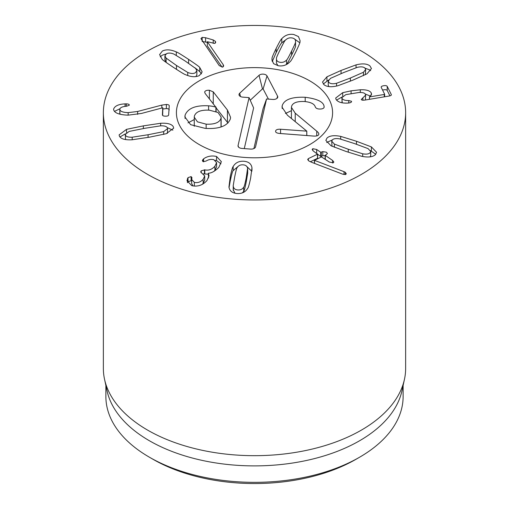 <?xml version="1.0" encoding="UTF-8"?>
<svg xmlns="http://www.w3.org/2000/svg" width="509" height="509" viewBox="0 0 509 509"><rect width="100%" height="100%" fill="white"/><g stroke="black" fill="none" stroke-linecap="round" stroke-linejoin="round"><path stroke-width="0.76" d="M362.701 153.801C366.251 154.437 368.701 154.106 370.056 152.808L370.711 151.478L368.052 148.603L354.207 143.468L339.726 138.887C336.182 138.251 333.726 138.582 332.371 139.88L331.722 141.209L334.381 144.085L348.264 149.239L362.701 153.801L362.701 156.492M370.138 156.842L370.711 155.595L370.711 151.478M331.722 141.209L331.995 146.255M334.381 144.085L334.381 147.279M345.999 151.447L331.035 145.784L325.836 140.395L327.007 138.041C329.603 135.655 334.171 135.101 340.706 136.387L356.478 141.26L371.392 146.91L376.59 152.299L375.419 154.647C372.823 157.039 368.255 157.586 361.721 156.308L345.999 151.447M375.757 154.291L370.437 150.556M332.294 139.962L326.67 142.514M308.346 158.623L317.501 154.189L313.391 151.078L312.17 149.5L312.774 148.704L316.674 149.487L320.721 152.267L322.808 151.618L326.396 152.191L327.421 153.533L325.308 155.43L332.619 160.456L333.853 162.034L333.274 162.804L329.336 162.047L321.478 156.925L314.435 160.341L344.02 171.667L345.242 172.271L346.292 173.722L345.738 174.466L342.703 174.18L311.909 162.403L308.753 160.901L307.684 159.482L308.346 158.623L308.346 160.589M345.242 172.271L345.242 174.612M314.537 160.411L314.537 163.408M314.435 160.341L314.435 163.37M325.245 155.099L325.308 159.272M325.308 159.54L325.245 159.215M322.808 151.618L322.808 155.729L320.721 156.384L317.61 154.246M325.136 155.678L322.808 155.729M310.344 161.773L317.501 158.299L317.438 153.858M132.2 137.214L148.087 134.739L163.682 131.615L167.556 128.592L167.346 127.797C166.558 126.353 164.305 125.698 160.596 125.838L144.658 128.319L129.114 131.437L125.239 134.459L125.449 135.248C126.245 136.698 128.491 137.347 132.2 137.214L132.2 139.778M125.239 134.459L125.564 139.555M163.682 131.615L163.682 134.414M167.429 133.313L167.556 128.592M143.353 125.869L160.666 123.267C167.537 122.904 171.756 124.062 173.308 126.735L173.696 128.16L166.239 133.714L149.392 137.188L132.13 139.778C125.259 140.14 121.047 138.982 119.488 136.31L119.1 134.885L126.556 129.337L143.353 125.869L143.353 128.554M125.373 133.842L119.939 136.991M172.856 130.17L167.232 127.606M161.824 105.108L166.367 104.479C168.161 104.536 169.122 104.962 169.249 105.764L168.644 115.034C168.466 115.823 167.404 116.211 165.444 116.186C163.491 116.128 162.479 115.696 162.409 114.9L162.708 107.787L141.387 113.469L128.045 115.161C118.883 114.811 114.054 112.845 113.564 109.257C114.678 105.98 118.521 104.186 125.074 103.887L126.296 103.855C128.287 103.925 129.299 104.364 129.331 105.172L126.614 106.241C122.383 106.546 120.111 107.571 119.806 109.301C120.022 111.337 122.809 112.444 128.16 112.629L137.653 111.465L161.824 105.108L161.824 108.023M169.249 109.874C169.122 109.079 168.161 108.646 166.367 108.589L162.867 108.996M119.806 109.41L119.959 114.188M119.806 109.301L119.8 113.469M125.074 103.887L125.074 106.419M119.946 108.741L114.404 111.433M162.867 107.793L162.638 115.467M285.994 64.745L286.548 64.198C286.968 64.217 288.654 61.195 291.612 55.131C294.603 49.106 295.914 46.026 295.544 45.905L295.544 41.789C295.704 39.645 294.52 38.366 292.001 37.94C289.468 37.539 287.292 38.27 285.473 40.141C285.053 40.135 283.367 43.15 280.421 49.182C277.418 55.239 276.101 58.325 276.476 58.433L276.444 63.033L277.959 65.686M276.476 58.433L276.476 58.433C276.317 60.577 277.5 61.863 280.02 62.289C282.552 62.69 284.728 61.958 286.548 60.087C286.968 60.107 288.654 57.078 291.612 51.015C294.603 44.989 295.914 41.916 295.544 41.789M286.548 60.087L286.548 64.198M295.888 51.714C292.745 58.001 290.862 61.271 290.238 61.519C287.019 65.044 283.049 66.456 278.315 65.75L273.581 63.67L271.952 59.636L272.029 58.529C271.723 58.134 273.098 54.781 276.152 48.482C279.276 42.228 281.153 38.97 281.782 38.709C285.002 35.185 288.972 33.772 293.706 34.472L298.439 36.559L300.068 40.593L299.992 41.693C300.291 42.107 298.923 45.447 295.888 51.714M299.769 42.769L294.062 38.652M286.026 39.6L281.782 42.82C281.153 43.08 279.276 46.338 276.152 52.592L272.251 61.57M222.077 67.156L207.322 45.823L207.322 41.713L223.228 64.7L223.693 65.909L222.548 67.093L219.245 65.623L200.953 38.608L202.156 37.38L205.591 37.736L213.22 39.956L213.22 43.335M213.22 39.956L215.352 41.305L215.733 42.311L214.664 43.437L207.322 41.713M207.322 42.349L202.156 41.49M205.591 37.736L205.591 41.846M166.112 58.096L176.477 65.483L187.745 72.443C190.773 73.69 193.28 73.818 195.271 72.832L196.856 70.783L195.647 68.473L185.251 61.067L174.014 54.132C170.986 52.885 168.479 52.751 166.488 53.744L164.903 55.793L166.112 58.096L166.112 62.213L166.774 62.861M164.903 55.793L164.903 59.903L166.112 62.213M187.745 72.443L187.745 75.548M195.85 76.598L196.856 74.893L196.856 70.783M188.597 59.388C196.003 64.338 199.719 67.029 199.738 67.468L202.168 71.966L199.369 75.548C195.609 77.343 190.97 77.044 185.461 74.645C184.71 74.575 180.6 72.081 173.124 67.163C165.756 62.238 162.059 59.553 162.021 59.101L159.597 54.603L162.39 51.027C166.15 49.227 170.789 49.526 176.299 51.924C177.062 52.007 181.159 54.495 188.597 59.388L188.597 63.301M201.526 73.875L199.738 71.584L194.985 67.824M165.909 54.088L162.39 55.137L160.233 56.811M216.548 156.46L221.377 161.665L218.813 167.397C215.014 171.183 211.521 173.13 208.334 173.238L209.027 175.847L206.953 180.561C202.735 185.244 197.664 186.937 191.753 185.651L186.975 180.701L188.012 177.628L191.117 176.604L191.976 177.647L191.658 179.486L194.349 182.375C197.689 183.138 200.622 182.107 203.148 179.289L204.707 175.936L200.699 171.991L201.176 170.846L204.783 169.86C208.531 170.712 211.903 169.51 214.893 166.258L216.599 162.613L213.805 159.692C211.108 159.056 208.55 159.502 206.139 161.029L203.307 161.728L202.327 160.647L203.549 158.872C207.271 156.193 211.604 155.391 216.548 156.46L216.548 160.57L215.173 160.271M203.6 158.884L203.6 161.786M214.893 166.258L214.893 170.369L213.856 171.438M216.599 162.613L216.599 166.723L214.893 170.369M204.783 169.86L204.783 173.97L203.505 173.766M208.264 174.18L204.783 173.97M201.176 170.846L201.176 172.78M203.148 179.289L203.148 183.399L202.219 184.373M204.707 175.936L204.707 180.046L203.148 183.399M194.349 182.375L194.349 186.097M193.006 185.931L191.658 183.596L191.658 179.486M191.658 180.994L191.117 180.714L188.012 181.738L187.446 182.699M187.458 178.557L187.458 182.674M208.264 173.321L208.588 177.978M220.97 163.815L216.548 160.57M233.224 185.613L233.313 186.472C233.739 188.604 235.26 189.768 237.862 189.952C240.471 190.124 242.424 189.202 243.709 187.191C244.129 187.159 244.969 184.029 246.229 177.8L247.603 168.301C247.177 166.176 245.656 165.011 243.054 164.821C240.439 164.655 238.492 165.578 237.207 167.588C236.787 167.607 235.947 170.75 234.681 177.005L233.224 185.613L233.224 189.73L235.037 193.235M233.313 186.472L233.313 190.589M242.309 192.892L243.709 191.301C244.129 191.269 244.969 188.139 246.229 181.917L247.692 173.276L247.692 169.166M243.709 187.191L243.709 191.301M230.265 176.706C231.652 170.21 232.619 166.812 233.173 166.513C235.387 162.74 238.925 160.984 243.792 161.245C248.621 161.652 251.351 163.834 251.968 167.805L250.638 178.105C249.264 184.563 248.297 187.955 247.743 188.266C245.529 192.039 241.985 193.795 237.124 193.535C232.289 193.127 229.565 190.939 228.948 186.975L230.265 176.706L230.265 180.816L229.05 187.566M238.606 166.004L233.173 170.623C232.619 170.929 231.652 174.326 230.265 180.816M251.866 171.323L245.879 165.654M342.71 92.683L351.095 90.837L360.308 89.781C366.353 89.546 370.018 90.64 371.303 93.064L371.57 94.19L369.489 96.926L384.276 94.464L384.645 94.21L381.228 87.376C380.974 86.606 381.782 86.059 383.652 85.735C385.542 85.429 386.732 85.646 387.222 86.377L391.3 94.534C391.574 95.228 390.797 95.737 388.978 96.061L365.099 100.038C362.942 100.381 361.651 100.19 361.244 99.478L365.647 95.113L365.456 94.356C364.845 92.988 362.694 92.358 359.01 92.479L345.783 94.649L341.851 97.671L342.023 98.358C342.875 99.834 345.115 100.572 348.748 100.572L351.522 101.285C351.751 102.029 350.962 102.589 349.161 102.952L347.749 103.092C341.768 103.352 337.861 102.112 336.029 99.357L335.698 98.033L342.71 92.683L342.71 96.137M348.748 100.572L348.748 103.009M342.22 102.793L341.851 97.671M362.904 97.734L362.904 100.197M365.647 95.113L365.424 99.987M389.907 95.864L387.222 90.494C386.732 89.762 385.542 89.546 383.652 89.845L382.583 90.093M384.276 96.85L384.276 94.464L384.645 94.21M369.489 96.926L369.489 99.312M369.458 96.869L369.458 99.312M371.303 93.064L371.303 95.208M360.308 89.781L360.308 92.453M370.546 96.144L365.271 94.057M342.01 97.015L336.544 100.108M363.432 72.265L365.697 69.491L364.845 67.983C363.311 66.749 360.824 66.539 357.375 67.334L343.626 72.558L330.506 78.348L328.248 81.122L329.094 82.63C330.634 83.858 333.121 84.074 336.57 83.272L350.357 78.036L363.432 72.265L363.432 75.656M365.303 74.747L365.697 69.491M328.248 81.122L328.248 85.232L328.922 86.587M336.57 83.272L336.57 86.04M352.928 80.129L337.893 85.728C331.563 87.313 326.937 86.975 324.01 84.717L322.49 82.057L326.937 76.814L341.055 70.465L356.046 64.885C362.376 63.301 367.008 63.638 369.935 65.896L371.455 68.55L367.002 73.799L352.928 80.129M370.654 70.706L369.935 70.013L365.023 68.136M328.636 79.983L323.285 84.023M147.629 174.409A151.141 87.262 180 0 1 103.359 112.712A151.141 87.262 180 0 1 254.5 25.45A151.141 87.262 180 0 1 405.641 112.712A151.141 87.262 180 0 1 312.335 193.325A151.141 87.262 180 0 1 147.629 174.409M309.714 80.829A78.087 45.085 180 0 1 332.587 112.712A78.087 45.085 180 0 1 254.5 157.79A78.087 45.085 180 0 1 176.413 112.712A78.087 45.085 180 0 1 224.615 71.056A78.087 45.085 180 0 1 309.714 80.829M152.967 459.271A143.583 82.897 0 0 0 152.974 459.271A143.583 82.897 0 0 0 356.026 459.271L359.589 457.216A148.622 85.805 180 0 1 149.411 457.216L149.411 457.216A148.622 85.805 180 0 1 105.878 396.543L105.878 385.459M152.974 459.271L149.411 457.216L152.974 459.271M403.122 385.459L403.122 396.543A148.622 85.805 180 0 1 359.589 457.216M404.458 379.3L401.957 390.785A148.622 85.805 180 0 1 254.5 465.894A148.622 85.805 180 0 1 107.043 390.785L104.542 379.3A151.141 87.262 0 0 0 147.629 430.124A151.141 87.262 0 0 0 303.504 450.968A151.141 87.262 0 0 0 404.458 379.3A151.141 87.262 0 0 0 405.641 368.421L405.641 112.712M103.359 112.712L103.359 368.421A151.141 87.262 0 0 0 104.542 379.3M206.151 124.158C214.677 124.546 219.633 122.548 221.021 118.164L221.135 117.083L218.017 112.476L209.364 110.173C200.8 109.772 195.806 111.757 194.381 116.122L194.266 117.185L197.441 121.829L206.151 124.158L206.151 128.446M221.021 118.164L221.021 126.97M227.428 110.027L230.545 117.267L230.392 118.807C227.606 126.047 219.201 129.235 205.178 128.376L190.589 124.66L184.888 116.905L185.072 115.193C187.866 108.239 195.704 105.115 208.601 105.821C211.998 106.127 214.429 106.604 215.899 107.253L205.14 93.433L204.65 92.014C205.184 90.697 206.769 90.112 209.403 90.265L213.258 91.874L227.428 110.027L227.428 122.37L227.968 123.057M213.258 91.874L213.258 103.588M216.109 107.87L227.428 122.37M216.109 107.157L216.109 111.554M215.899 107.253L215.899 111.477M187.986 122.879L194.266 119.551M185.072 115.193L185.072 118.521M282.19 105.745C284.149 99.573 291.816 96.755 305.19 97.276C317.247 98.822 323.546 101.87 324.087 106.406L324.144 107.246C323.667 108.582 321.981 109.168 319.073 109.009C317.088 108.856 315.822 108.15 315.268 106.896C314.397 103.931 310.814 102.137 304.528 101.526C296.995 101.189 292.675 102.824 291.549 106.426L291.434 107.424L295.226 113.189L316.751 131.176C318.379 132.505 319.054 133.587 318.78 134.427C318.418 135.636 316.776 136.189 313.856 136.088L279.6 133.46C276.686 133.154 275.363 132.334 275.623 131.01C275.967 129.687 277.615 129.101 280.567 129.241L306.8 131.144L287.439 115.244L282.024 107.157L282.19 105.745L282.19 108.551M318.819 134.052L318.78 134.427M306.8 135.197L307.258 135.579M324.144 107.246L324.087 106.406L324.087 107.418M305.19 97.276L305.19 101.584M285.428 113.482L291.434 110.669M306.8 131.144L306.8 135.547M306.774 131.252L306.774 135.547M275.585 131.328L275.623 131.01M177.087 106.775A78.087 45.085 180 0 1 259.647 67.722A78.087 45.085 180 0 1 332.587 112.712A78.087 45.085 180 0 1 254.5 157.79A78.087 45.085 180 0 1 176.413 112.712A78.087 45.085 180 0 1 177.087 106.775M249.073 97.62L242.831 97.143A4.409 2.545 180 0 1 239.084 95.107A4.409 2.545 180 0 1 239.669 93.274L259.043 75.319A4.409 2.545 180 0 1 263.363 74.142A4.409 2.545 180 0 1 267.002 75.93L277.596 96.182A4.409 2.545 180 0 1 277.704 97.397A4.409 2.545 180 0 1 272.799 99.44L266.557 98.962L255.537 146.897A4.409 2.545 180 0 1 255.493 147.044A4.409 2.545 180 0 1 250.587 149.086L241.845 148.418A4.409 2.545 180 0 1 238.097 146.376A4.409 2.545 180 0 1 238.053 145.561L249.073 97.62L253.622 107.953L244.275 148.603M253.902 148.558L263.07 108.678L266.557 98.962M268.44 99.109L263.128 88.948L262.479 88.897L250.231 100.248M348.264 149.239L348.264 152.223M371.392 146.91L371.392 151.027M356.478 141.26L356.478 144.244M340.706 136.387L340.706 139.091M344.02 171.667L344.02 174.562M332.619 160.456L332.619 163.007M321.268 152.363L321.268 156.479M320.721 152.267L320.721 156.384M316.674 149.487L316.674 153.336M312.774 148.704L312.774 150.588M148.087 134.739L148.087 137.417M160.666 123.267L160.666 125.831M126.556 129.337L126.556 132.582M166.367 104.479L166.367 108.589M137.653 111.465L137.653 114.36M128.16 112.629L128.16 115.168M126.296 103.855L126.296 106.273M291.612 51.015L291.612 55.131M281.782 38.709L281.782 42.82M276.152 48.482L276.152 52.592M272.029 58.529L272.029 60.654M223.228 64.7L223.228 66.813M215.352 41.305L215.352 43.106M202.156 37.38L202.156 40.917M176.477 65.483L176.477 69.37M199.738 67.468L199.738 71.584M176.299 51.924L176.299 55.296M202.805 159.61L202.805 161.487M204.446 169.764L204.446 173.874M191.117 176.604L191.117 180.714M188.012 177.628L188.012 181.738M246.229 177.8L246.229 181.917M233.173 166.513L233.173 170.623M251.968 167.805L251.968 170.445M342.023 98.358L342.023 102.468M387.222 86.377L387.222 90.494M384.645 94.318L384.645 96.786L384.658 94.267M351.095 90.837L351.095 93.484M350.357 78.036L350.357 81.173M356.046 64.885L356.046 67.697M341.055 70.465L341.055 73.614M326.937 76.814L326.937 80.925M209.403 90.265L209.403 98.765M208.601 105.821L208.601 110.129M316.751 131.176L316.751 135.903M295.226 113.189L295.226 121.638M280.567 129.241L280.567 133.536M238.053 145.561L238.543 147.101M277.596 96.182L276.928 98.428M267.002 75.93L263.128 88.948M259.043 75.319L262.479 88.897M239.669 93.274L240.496 96.532M325.136 155.22L325.136 159.336M317.61 154.068L317.61 158.178M194.266 117.185L194.266 126.27M221.135 117.083L221.135 126.932M291.434 118.527L291.434 107.424"/></g></svg>
